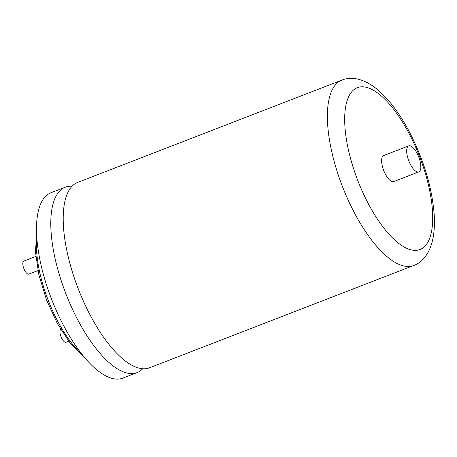<?xml version="1.0" encoding="UTF-8"?>
<svg xmlns="http://www.w3.org/2000/svg" width="457" height="457" viewBox="0 0 457 457"><rect width="100%" height="100%" fill="white"/><g stroke="black" fill="none" stroke-linecap="round" stroke-linejoin="round"><path stroke-width="0.69" d="M68.19 191.814A99.409 37.925 -111.2 0 1 77.707 182.394L341.922 80.095A99.409 37.925 -111.2 0 0 355.969 215.755A99.409 37.925 -111.2 0 0 413.711 265.5L149.496 367.799A99.409 37.925 -111.2 0 1 103.808 337.529A99.409 37.925 -111.2 0 1 91.754 318.055A99.409 37.925 -111.2 0 1 64.317 235.532A99.409 37.925 -111.2 0 1 68.19 191.814M142.738 368.765A99.409 37.925 -111.2 0 1 137.094 372.604A99.409 37.925 -111.2 0 1 79.352 322.853A99.409 37.925 -111.2 0 1 55.794 196.613A99.409 37.925 -111.2 0 1 65.305 187.193A99.409 37.925 -111.2 0 1 72.063 186.228M37.942 270.578L28.854 274.097A6.975 2.662 -111.2 0 1 24.798 270.607A6.975 2.662 -111.2 0 1 23.815 261.09L35.812 256.446M68.653 341.27L66.031 342.287A6.975 2.662 -111.2 0 1 61.975 338.797A6.975 2.662 -111.2 0 1 60.735 329.417M137.094 372.604L122.83 378.122A99.409 37.925 -111.2 0 1 65.088 328.377A99.409 37.925 -111.2 0 1 51.041 192.717L65.305 187.193M416.818 152.855A13.95 5.324 68.8 0 0 408.712 145.874A13.95 5.324 68.8 0 0 410.683 164.914A13.95 5.324 68.8 0 0 418.789 171.895A13.95 5.324 68.8 0 0 416.818 152.855M408.712 145.874L383.657 155.574A13.95 5.324 68.8 0 0 385.628 174.614A13.95 5.324 68.8 0 0 393.728 181.595L418.789 171.895M407.77 131.079A86.79 33.11 68.8 0 0 349.051 95.873A86.79 33.11 68.8 0 0 369.616 206.09A86.79 33.11 68.8 0 0 428.335 241.296A86.79 33.11 68.8 0 0 407.77 131.079M36.857 237.663A77.97 29.745 68.8 0 0 58.856 323.35A77.97 29.745 68.8 0 0 82.077 354.449M413.711 265.5C422.548 262.438 430.271 252.881 433.099 237.726C434.401 230.596 434.75 222.673 434.15 213.967C431.785 185.896 423.062 157.659 407.97 129.251C398.041 111.005 387.165 97.21 375.346 87.858C362.927 78.33 350.645 76.353 341.922 80.095M36.623 233.236L35.475 252.013L38.908 275.045L46.488 299.809L57.325 323.459L70.789 344.024L84.882 357.882"/></g></svg>
